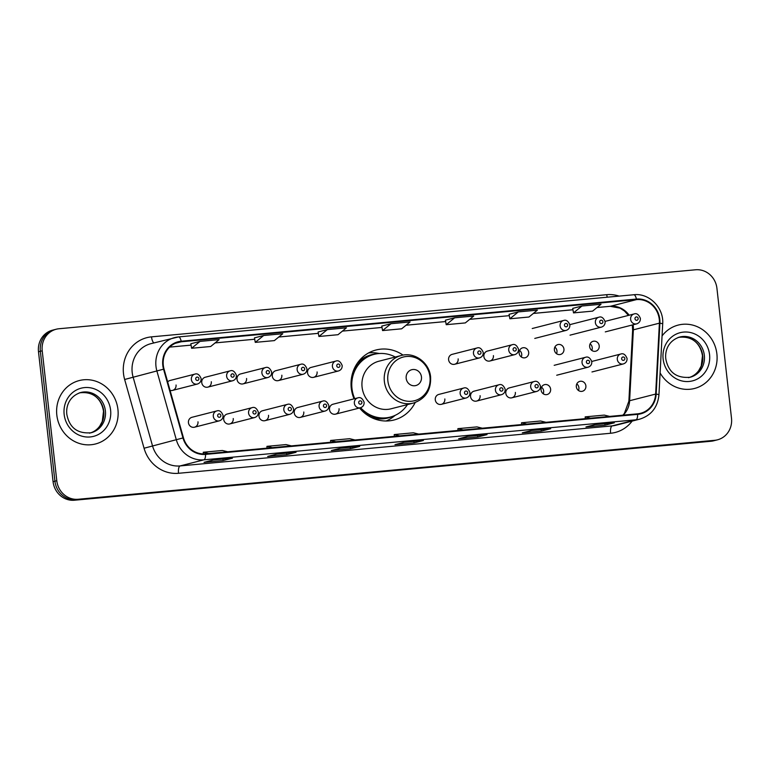 <?xml version="1.0" encoding="UTF-8"?>
<svg xmlns="http://www.w3.org/2000/svg" width="770" height="770" viewBox="0 0 770 770"><rect width="100%" height="100%" fill="white"/><g stroke="black" fill="none" stroke-linecap="round" stroke-linejoin="round"><path stroke-width="1.16" d="M403.047 355.124A36.142 33.832 75.6 0 0 376.039 349.994A36.142 33.832 75.6 0 0 351.264 388.128A36.142 33.832 75.6 0 0 354.065 398.841M359.561 407.985A36.142 33.832 75.6 0 0 393.961 420.006A36.142 33.832 75.6 0 0 415.184 402.527M229.749 423.943L254.62 417.571A5.111 4.784 -104.4 0 1 248.575 413.057A5.111 4.784 -104.4 0 1 252.079 407.667L227.208 414.029A5.111 4.784 75.6 0 0 223.704 419.429A5.111 4.784 75.6 0 0 229.749 423.943A5.111 4.784 75.6 0 0 233.252 418.543M265.015 420.67L289.876 414.308A5.111 4.784 -104.4 0 1 283.832 409.794A5.111 4.784 -104.4 0 1 287.345 404.394L262.474 410.766A5.111 4.784 75.6 0 0 258.97 416.156A5.111 4.784 75.6 0 0 265.015 420.67A5.111 4.784 75.6 0 0 268.518 415.28M300.271 417.407L325.142 411.036A5.111 4.784 -104.4 0 1 319.098 406.522A5.111 4.784 -104.4 0 1 322.601 401.132L297.74 407.494A5.111 4.784 75.6 0 0 294.236 412.893A5.111 4.784 75.6 0 0 300.271 417.407A5.111 4.784 75.6 0 0 303.784 412.008M335.537 414.135L360.408 407.773A5.111 4.784 -104.4 0 1 354.364 403.259A5.111 4.784 -104.4 0 1 357.867 397.859L332.996 404.231A5.111 4.784 75.6 0 0 329.493 409.63A5.111 4.784 75.6 0 0 335.537 414.135A5.111 4.784 75.6 0 0 339.041 408.745M441.325 404.337L466.197 397.975A5.111 4.784 -104.4 0 1 460.152 393.46A5.111 4.784 -104.4 0 1 463.656 388.061L438.784 394.433A5.111 4.784 75.6 0 0 435.281 399.832A5.111 4.784 75.6 0 0 441.325 404.337A5.111 4.784 75.6 0 0 444.829 398.947M476.592 401.074L501.453 394.702A5.111 4.784 -104.4 0 1 495.418 390.197A5.111 4.784 -104.4 0 1 498.922 384.798L474.05 391.17A5.111 4.784 75.6 0 0 470.547 396.56A5.111 4.784 75.6 0 0 476.592 401.074A5.111 4.784 75.6 0 0 480.095 395.674M511.848 397.811L536.719 391.439A5.111 4.784 -104.4 0 1 530.674 386.925A5.111 4.784 -104.4 0 1 534.188 381.535L509.316 387.897A5.111 4.784 75.6 0 0 505.813 393.297A5.111 4.784 75.6 0 0 511.848 397.811A5.111 4.784 75.6 0 0 515.361 392.411M541.069 390.024A5.111 4.784 75.6 0 0 547.114 394.538A5.111 4.784 75.6 0 0 550.617 389.148A5.111 4.784 75.6 0 0 544.582 384.634A5.111 4.784 75.6 0 0 541.069 390.024M541.522 387.214A5.111 4.784 -104.4 0 1 543.197 393.749M576.335 386.761A5.111 4.784 75.6 0 0 582.38 391.275A5.111 4.784 75.6 0 0 585.883 385.876A5.111 4.784 75.6 0 0 579.839 381.362A5.111 4.784 75.6 0 0 576.335 386.761M576.788 383.941A5.111 4.784 -104.4 0 1 578.462 390.477M194.483 427.206L219.354 420.834A5.111 4.784 -104.4 0 1 213.309 416.329A5.111 4.784 -104.4 0 1 216.813 410.93L191.951 417.302A5.111 4.784 75.6 0 0 188.438 422.692A5.111 4.784 75.6 0 0 194.483 427.206A5.111 4.784 75.6 0 0 197.986 421.806M589.656 346.692A5.111 4.784 75.6 0 0 595.701 351.207A5.111 4.784 75.6 0 0 599.204 345.807A5.111 4.784 75.6 0 0 593.16 341.293A5.111 4.784 75.6 0 0 589.656 346.692M590.109 343.872A5.111 4.784 -104.4 0 1 591.784 350.408M554.39 349.955A5.111 4.784 75.6 0 0 560.435 354.469A5.111 4.784 75.6 0 0 563.938 349.07A5.111 4.784 75.6 0 0 557.894 344.565A5.111 4.784 75.6 0 0 554.39 349.955M554.843 347.145A5.111 4.784 -104.4 0 1 556.518 353.68M519.134 353.228A5.111 4.784 75.6 0 0 525.169 357.742A5.111 4.784 75.6 0 0 528.682 352.342A5.111 4.784 75.6 0 0 522.638 347.828A5.111 4.784 75.6 0 0 519.134 353.228M519.577 350.408A5.111 4.784 -104.4 0 1 521.251 356.943M489.913 361.005L514.774 354.633A5.111 4.784 -104.4 0 1 508.739 350.129A5.111 4.784 -104.4 0 1 512.243 344.729L487.372 351.091A5.111 4.784 75.6 0 0 483.868 356.491A5.111 4.784 75.6 0 0 489.913 361.005A5.111 4.784 75.6 0 0 493.416 355.605M454.647 364.268L479.517 357.906A5.111 4.784 -104.4 0 1 473.473 353.392A5.111 4.784 -104.4 0 1 476.976 347.992L452.106 354.364A5.111 4.784 75.6 0 0 448.602 359.763A5.111 4.784 75.6 0 0 454.647 364.268A5.111 4.784 75.6 0 0 458.15 358.878M243.07 383.874L267.931 377.502A5.111 4.784 -104.4 0 1 261.896 372.988A5.111 4.784 -104.4 0 1 265.4 367.598L240.529 373.96A5.111 4.784 75.6 0 0 237.025 379.36A5.111 4.784 75.6 0 0 243.07 383.874A5.111 4.784 75.6 0 0 246.573 378.474M207.804 387.137L232.675 380.765A5.111 4.784 -104.4 0 1 226.63 376.261A5.111 4.784 -104.4 0 1 230.134 370.861L205.272 377.233A5.111 4.784 75.6 0 0 201.759 382.623A5.111 4.784 75.6 0 0 207.804 387.137A5.111 4.784 75.6 0 0 211.307 381.737M278.336 380.601L303.197 374.239A5.111 4.784 -104.4 0 1 297.153 369.725A5.111 4.784 -104.4 0 1 300.666 364.325L275.795 370.697A5.111 4.784 75.6 0 0 272.291 376.087A5.111 4.784 75.6 0 0 278.336 380.601A5.111 4.784 75.6 0 0 281.839 375.211M313.592 377.339L338.463 370.967A5.111 4.784 -104.4 0 1 332.419 366.453A5.111 4.784 -104.4 0 1 335.922 361.063L311.061 367.425A5.111 4.784 75.6 0 0 307.548 372.824A5.111 4.784 75.6 0 0 313.592 377.339A5.111 4.784 75.6 0 0 317.096 371.939M170.055 390.332A5.111 4.784 75.6 0 0 176.051 385.01M172.538 390.4L197.409 384.038A5.111 4.784 -104.4 0 1 191.364 379.523A5.111 4.784 -104.4 0 1 194.868 374.124L170.006 380.495A5.111 4.784 75.6 0 0 167.677 381.949M56.239 329.223L52.524 330.176A20.453 19.144 75.6 0 0 38.5 351.765L53.072 481.693A20.453 19.144 75.6 0 0 74.449 500.221L710.96 441.258A20.453 19.144 75.6 0 0 713.761 440.777L715.619 440.296A20.453 19.144 75.6 0 1 712.818 440.777A20.453 19.144 75.6 0 0 715.619 440.296L717.476 439.824A20.453 19.144 75.6 0 0 731.5 418.235L716.928 288.307A20.453 19.144 75.6 0 0 695.551 269.779L59.04 328.742A20.453 19.144 75.6 0 0 56.239 329.223A20.453 19.144 75.6 0 0 42.215 350.812L56.788 480.74A20.453 19.144 75.6 0 0 78.165 499.268L714.685 440.305A20.453 19.144 75.6 0 0 717.476 439.824M56.788 480.74L54.93 481.212A20.453 19.144 75.6 0 0 76.307 499.749L712.818 440.777L76.307 499.749A20.453 19.144 75.6 0 1 54.93 481.212L40.358 351.284L54.93 481.212L53.072 481.693M54.381 329.704A20.453 19.144 75.6 0 0 40.358 351.284A20.453 19.144 75.6 0 1 54.381 329.704M56.826 415.097A32.725 30.636 75.6 0 0 95.499 443.972A32.725 30.636 75.6 0 0 117.935 409.438A32.725 30.636 75.6 0 0 79.262 380.563A32.725 30.636 75.6 0 0 56.826 415.097A32.725 30.636 75.6 0 0 95.499 443.972A32.725 30.636 75.6 0 0 117.935 409.438A32.725 30.636 75.6 0 0 79.262 380.563A32.725 30.636 75.6 0 0 56.826 415.097M660.102 372.921A32.725 30.636 75.6 0 0 694.463 388.484A32.725 30.636 75.6 0 0 716.889 353.95A32.725 30.636 75.6 0 0 678.226 325.075A32.725 30.636 75.6 0 0 662.056 335.951A32.725 30.636 75.6 0 1 678.226 325.075L678.226 325.075A32.725 30.636 75.6 0 1 716.889 353.95A32.725 30.636 75.6 0 1 694.463 388.484A32.725 30.636 75.6 0 1 660.102 372.921M163.307 365.317A21.82 20.424 -104.4 0 1 178.265 342.294A21.82 20.424 -104.4 0 1 181.248 341.774L636.482 299.607A21.82 20.424 -104.4 0 1 659.399 323.159L655.645 394.067A21.82 20.424 -104.4 0 1 640.582 413.307A21.82 20.424 -104.4 0 1 637.599 413.817L205.523 453.848A21.82 20.424 -104.4 0 1 183.452 437.812L164.039 369.051A21.82 20.424 -104.4 0 1 163.307 365.317M162.797 365.365A22.368 20.934 75.6 0 0 163.548 369.186L182.962 437.947A22.368 20.934 75.6 0 0 205.58 454.387L637.656 414.366A22.368 20.934 75.6 0 0 656.156 394.115L659.909 323.208A22.368 20.934 75.6 0 0 636.424 299.068L181.191 341.235A22.368 20.934 75.6 0 0 162.797 365.365M572.726 308.385L581.928 306.027L573.515 312.889L572.726 308.385M518.277 311.917L509.865 318.79L528.961 317.019L537.373 310.156L518.277 311.917L509.076 314.295M445.426 320.176L454.627 317.817L446.215 324.69L445.426 320.176M190.816 343.757L200.017 341.399L191.605 348.271L190.816 343.757M254.466 337.866L263.677 335.508L255.265 342.371L254.466 337.866M318.116 331.966L327.327 329.608L318.915 336.48L318.116 331.966M390.977 323.718L382.565 330.58L401.661 328.809L410.073 321.947L390.977 323.718L381.776 326.085M550.675 428.707L541.377 431.084L522.281 432.856L531.579 430.478L550.675 428.707A5.457 1.896 -95.3 0 1 550.569 428.726L531.521 430.488M614.325 422.807L605.028 425.194L585.932 426.965L595.229 424.578L614.325 422.807A5.457 1.896 -95.3 0 1 614.219 422.826L595.181 424.597M359.715 446.398L350.417 448.775L331.321 450.546L340.619 448.169L359.715 446.398A5.457 1.896 -95.3 0 1 359.609 446.417L340.571 448.178M296.065 452.288L286.767 454.675L267.671 456.446L276.969 454.059L296.065 452.288A5.457 1.896 -95.3 0 1 295.959 452.308L276.921 454.079M232.415 458.189L223.117 460.566L204.021 462.337L213.319 459.959L232.415 458.189A5.457 1.896 -95.3 0 1 232.309 458.208L213.271 459.969M487.025 434.607L477.727 436.985L458.631 438.756L467.929 436.369L487.025 434.607A5.457 1.896 -95.3 0 1 486.919 434.627L467.871 436.388M423.365 440.498L414.077 442.885L394.981 444.646L404.279 442.269L423.365 440.498A5.457 1.896 -95.3 0 1 423.269 440.517L404.221 442.278M573.515 312.889L592.611 311.128L601.024 304.256L581.928 306.027M318.915 336.48L338.011 334.709L346.423 327.837L327.327 329.608M255.265 342.371L274.361 340.61L282.763 333.737L263.677 335.508M191.605 348.271L210.701 346.5L219.113 339.637L200.017 341.399M446.215 324.69L465.311 322.919L473.723 316.047L454.627 317.817M414.077 442.885L413.904 441.383M477.727 436.985L477.554 435.493M223.117 460.566L222.953 459.074M286.767 454.675L286.604 453.174M350.417 448.775L350.254 447.283M605.028 425.194L604.864 423.692M541.377 431.084L541.214 429.593M382.565 330.58L381.776 326.066M509.865 318.79L509.076 314.275M418.707 434.097L413.326 432.788L394.23 434.559L394.317 436.359M399.611 435.868L394.23 434.559M355.047 439.997L349.667 438.688L330.571 440.459L330.667 442.25M335.951 441.768L330.571 440.459M291.397 445.888L286.017 444.579L266.921 446.35L267.017 448.15M272.301 447.659L266.921 446.35M227.747 451.788L222.366 450.479L203.27 452.25L203.357 453.925M208.651 453.559L203.27 452.25M482.357 428.207L476.976 426.898L457.881 428.659L457.967 430.459M463.261 429.968L457.881 428.659M546.007 422.307L540.627 420.998L521.531 422.769L521.617 424.568M526.911 424.078L521.531 422.769M609.657 416.406L604.277 415.097L585.181 416.868L585.277 418.668M590.561 418.177L585.181 416.868M421.459 376.915A8.181 7.662 75.6 0 0 412.903 369.504A8.181 7.662 75.6 0 0 406.185 378.33A8.181 7.662 75.6 0 0 414.732 385.741A8.181 7.662 75.6 0 0 421.459 376.915M401.189 355.519L378.907 361.217A24.544 22.975 75.6 0 0 362.083 387.127A24.544 22.975 75.6 0 0 391.093 408.783L413.365 403.076C425.396 398.947 431.142 390.255 430.603 377.002C429.439 362.641 414.472 351.649 401.189 355.519A24.544 22.975 75.6 0 0 384.365 381.419A24.544 22.975 75.6 0 0 413.365 403.076M395.28 357.03A32.388 30.319 75.6 0 0 374.172 354.335A32.388 30.319 75.6 0 0 351.977 388.513A32.388 30.319 75.6 0 0 354.729 398.668M374.172 354.335L373.248 354.575A32.388 30.319 75.6 0 0 351.293 379.35M359.686 407.956A32.388 30.319 75.6 0 0 389.312 417.33L390.246 417.09A32.388 30.319 75.6 0 0 407.465 404.587M360.61 407.715A32.388 30.319 75.6 0 0 390.246 417.09M395.231 415.309L393.701 416.522A35.459 33.187 -104.4 0 1 386.097 420.998M353.305 370.976L353.959 370.803M368.657 352.901A35.459 33.187 -104.4 0 1 377.483 353.18L379.398 353.507M74.449 500.221L78.165 499.268M38.5 351.765L42.215 350.812M710.96 441.258L714.685 440.305M659.399 323.159L633.363 329.829A21.82 20.424 75.6 0 0 633.258 326.037A21.82 20.424 75.6 0 0 633.075 324.776M623.161 415.155A21.82 20.424 75.6 0 0 629.619 400.737L633.363 329.829A12.272 1.367 -177 0 0 632.632 330.253L632.324 324.969M181.248 341.774L175.396 343.276M632.131 421.103A34.092 31.916 -104.4 0 1 610.61 433.26L178.534 473.29A34.092 31.916 -104.4 0 1 144.057 448.236L124.644 379.475A34.092 31.916 -104.4 0 1 151.526 336.856L606.77 294.689A6.815 2.377 -95.3 0 0 607.222 297.201M606.77 294.689A34.092 31.916 -104.4 0 1 619.128 296.103M637.656 414.366A6.815 2.377 84.7 0 1 635.972 419.804L203.896 459.834A27.277 25.535 -104.4 0 1 176.32 439.786L156.897 371.025A27.277 25.535 -104.4 0 1 155.983 366.356A27.277 25.535 -104.4 0 1 174.684 337.578A27.277 25.535 -104.4 0 1 178.409 336.933A6.815 2.377 84.7 0 1 178.544 336.913A6.815 2.377 84.7 0 1 181.191 341.235M636.424 299.068A6.815 2.377 -95.3 0 0 633.777 294.746L178.544 336.913L150.881 343.68A27.277 25.535 75.6 0 0 132.19 372.459A27.277 25.535 75.6 0 0 133.104 377.117L152.518 445.878A27.277 25.535 75.6 0 0 180.103 465.927L612.169 425.897A27.277 25.535 75.6 0 0 615.904 425.252L639.697 419.159A27.277 25.535 -104.4 0 1 635.972 419.804L612.169 425.897A6.815 2.377 -95.3 0 0 610.61 433.26M163.548 369.186L124.644 379.475M178.534 473.29A6.815 2.377 -95.3 0 1 180.103 465.927L203.896 459.834A6.815 2.377 -95.3 0 0 205.58 454.387M656.156 394.115A6.815 0.76 3 0 1 658.947 394.885L662.691 323.978C664.048 307.875 649.216 292.793 633.777 294.746A6.815 2.377 -95.3 0 0 633.652 294.766M144.057 448.236L182.962 437.947M659.909 323.208A6.815 0.76 3 0 1 662.691 323.978M151.526 336.856A6.815 2.377 -95.3 0 0 153.894 342.9M655.645 394.067L629.619 400.737A12.272 1.367 -177 0 0 628.878 401.16L632.632 330.253M629.148 315.228A21.82 20.424 75.6 0 0 610.456 306.267L597.029 307.519M636.482 299.607L610.456 306.267A12.272 4.274 -95.3 0 1 610.225 306.316L597.01 307.538M572.967 309.742L533.379 313.409M469.7 319.329L509.316 315.661L469.729 319.309M445.666 321.542L406.079 325.2M382.016 327.433L342.429 331.1L382.016 327.452M318.356 333.333L278.779 337M215.1 342.919L254.716 339.243L215.119 342.891M191.056 345.124L169.65 347.106L191.056 345.143M90.331 432.942A20.78 19.452 75.6 0 0 103.757 411.247A20.78 19.452 75.6 0 0 80.022 392.719M91.139 432.759A20.78 19.452 75.6 0 0 105.384 410.824A20.78 19.452 75.6 0 0 80.831 392.488C69.56 396.078 65.825 406.002 66.826 414.318C69.396 427.764 77.501 433.905 91.139 432.759M110.601 410.112A24.871 23.283 75.6 0 0 84.613 387.579A24.871 23.283 75.6 0 0 64.16 414.414A24.871 23.283 75.6 0 0 90.148 436.956A24.871 23.283 75.6 0 0 110.601 410.112M429.968 376.925A22.551 21.108 75.6 0 0 406.416 356.491A22.551 21.108 75.6 0 0 387.868 380.823A22.551 21.108 75.6 0 0 411.43 401.257A22.551 21.108 75.6 0 0 429.968 376.925M376.049 353.921A32.696 30.598 75.6 0 0 357.251 363.296M371.101 417.369A32.696 30.598 75.6 0 0 392.084 416.551M689.294 377.464A20.78 19.452 75.6 0 0 702.721 355.759A20.78 19.452 75.6 0 0 678.986 337.231M690.103 377.271A20.78 19.452 75.6 0 0 704.348 355.345A20.78 19.452 75.6 0 0 679.794 337.01C668.524 340.59 664.789 350.523 665.79 358.83C668.36 372.276 676.464 378.426 690.103 377.271M709.565 354.633A24.871 23.283 75.6 0 0 683.568 332.091A24.871 23.283 75.6 0 0 663.124 358.936A24.871 23.283 75.6 0 0 689.112 381.468A24.871 23.283 75.6 0 0 709.565 354.633M195.715 378.927A1.704 1.598 75.6 0 0 197.495 380.476A1.704 1.598 75.6 0 0 198.891 378.638A1.704 1.598 75.6 0 0 197.11 377.088A1.704 1.598 75.6 0 0 195.715 378.927M230.971 375.664A1.704 1.598 75.6 0 0 232.752 377.204A1.704 1.598 75.6 0 0 234.157 375.365A1.704 1.598 75.6 0 0 232.376 373.825A1.704 1.598 75.6 0 0 230.971 375.664M266.237 372.401A1.704 1.598 75.6 0 0 268.018 373.941A1.704 1.598 75.6 0 0 269.423 372.103A1.704 1.598 75.6 0 0 267.642 370.562A1.704 1.598 75.6 0 0 266.237 372.401M301.503 369.128A1.704 1.598 75.6 0 0 303.284 370.678A1.704 1.598 75.6 0 0 304.679 368.84A1.704 1.598 75.6 0 0 302.899 367.29A1.704 1.598 75.6 0 0 301.503 369.128M336.76 365.865A1.704 1.598 75.6 0 0 338.55 367.406A1.704 1.598 75.6 0 0 339.945 365.567A1.704 1.598 75.6 0 0 338.165 364.027A1.704 1.598 75.6 0 0 336.76 365.865M477.814 352.795A1.704 1.598 75.6 0 0 479.594 354.344A1.704 1.598 75.6 0 0 481 352.506A1.704 1.598 75.6 0 0 479.219 350.956A1.704 1.598 75.6 0 0 477.814 352.795M513.08 349.532A1.704 1.598 75.6 0 0 514.861 351.072A1.704 1.598 75.6 0 0 516.266 349.233A1.704 1.598 75.6 0 0 514.485 347.694A1.704 1.598 75.6 0 0 513.08 349.532M534.775 338.425L566.143 330.388A5.111 4.784 -104.4 0 1 560.098 325.883A5.111 4.784 -104.4 0 1 563.611 320.484L532.234 328.521M564.449 325.286A1.704 1.598 75.6 0 0 566.229 326.836A1.704 1.598 75.6 0 0 567.634 324.988A1.704 1.598 75.6 0 0 565.844 323.448A1.704 1.598 75.6 0 0 564.449 325.286M570.031 335.162L601.409 327.125A5.111 4.784 -104.4 0 1 595.364 322.611A5.111 4.784 -104.4 0 1 598.868 317.221L569.819 324.651M599.715 322.024A1.704 1.598 75.6 0 0 601.495 323.564A1.704 1.598 75.6 0 0 602.891 321.725A1.704 1.598 75.6 0 0 601.11 320.185A1.704 1.598 75.6 0 0 599.715 322.024M605.297 331.889L636.675 323.862A5.111 4.784 -104.4 0 1 630.63 319.348A5.111 4.784 -104.4 0 1 634.134 313.948L605.085 321.388M634.971 318.751A1.704 1.598 75.6 0 0 636.751 320.301A1.704 1.598 75.6 0 0 638.157 318.462A1.704 1.598 75.6 0 0 636.376 316.913A1.704 1.598 75.6 0 0 634.971 318.751M220.836 415.434A1.704 1.598 75.6 0 0 219.055 413.894A1.704 1.598 75.6 0 0 217.65 415.733A1.704 1.598 75.6 0 0 219.44 417.282A1.704 1.598 75.6 0 0 220.836 415.434M256.102 412.171A1.704 1.598 75.6 0 0 254.321 410.631A1.704 1.598 75.6 0 0 252.916 412.47A1.704 1.598 75.6 0 0 254.697 414.01A1.704 1.598 75.6 0 0 256.102 412.171M291.368 408.909A1.704 1.598 75.6 0 0 289.578 407.359A1.704 1.598 75.6 0 0 288.182 409.197A1.704 1.598 75.6 0 0 289.963 410.747A1.704 1.598 75.6 0 0 291.368 408.909M326.624 405.636A1.704 1.598 75.6 0 0 324.844 404.096A1.704 1.598 75.6 0 0 323.448 405.934A1.704 1.598 75.6 0 0 325.229 407.474A1.704 1.598 75.6 0 0 326.624 405.636M361.89 402.373A1.704 1.598 75.6 0 0 360.11 400.824A1.704 1.598 75.6 0 0 358.704 402.672A1.704 1.598 75.6 0 0 360.485 404.212A1.704 1.598 75.6 0 0 361.89 402.373M467.679 392.575A1.704 1.598 75.6 0 0 465.898 391.025A1.704 1.598 75.6 0 0 464.493 392.864A1.704 1.598 75.6 0 0 466.274 394.413A1.704 1.598 75.6 0 0 467.679 392.575M502.945 389.302A1.704 1.598 75.6 0 0 501.164 387.762A1.704 1.598 75.6 0 0 499.759 389.601A1.704 1.598 75.6 0 0 501.54 391.141A1.704 1.598 75.6 0 0 502.945 389.302M538.201 386.039A1.704 1.598 75.6 0 0 536.421 384.5A1.704 1.598 75.6 0 0 535.025 386.338A1.704 1.598 75.6 0 0 536.806 387.878A1.704 1.598 75.6 0 0 538.201 386.039M582.043 362.68A5.111 4.784 -104.4 0 1 585.547 357.29C588.107 356.356 590.195 357.838 591.803 361.717C591.899 364.489 590.667 366.318 588.087 367.194A5.111 4.784 -104.4 0 1 582.043 362.68M589.57 361.794A1.704 1.598 75.6 0 0 587.789 360.254A1.704 1.598 75.6 0 0 586.394 362.092A1.704 1.598 75.6 0 0 588.174 363.632A1.704 1.598 75.6 0 0 589.57 361.794M617.309 359.417A5.111 4.784 -104.4 0 1 620.812 354.017C623.373 353.093 625.461 354.566 627.059 358.445C627.165 361.226 625.923 363.045 623.354 363.931A5.111 4.784 -104.4 0 1 617.309 359.417M624.836 358.531A1.704 1.598 75.6 0 0 623.055 356.982A1.704 1.598 75.6 0 0 621.65 358.82A1.704 1.598 75.6 0 0 623.431 360.37A1.704 1.598 75.6 0 0 624.836 358.531M639.697 419.159C651.228 415.492 657.638 407.397 658.947 394.885M622.863 415.184L624.364 413.48L628.878 401.16M572.967 309.761L533.36 313.438M445.666 321.552L406.05 325.229M318.366 333.352L278.75 337.019M628.435 315.411L624.566 311.099L620.071 308.154L610.225 306.316M79.204 392.902C95.153 390.727 101.938 401.247 103.507 411.344L102.275 421.431L99.754 426.128C97.068 429.737 93.651 432.086 89.513 433.173M678.168 337.424C694.116 335.248 700.902 345.769 702.471 355.865L701.239 365.952L698.708 370.649C696.032 374.249 692.615 376.597 688.476 377.685M197.409 384.038C199.988 383.152 201.22 381.333 201.124 378.551C199.478 374.663 197.399 373.181 194.868 374.124M232.675 380.765C235.254 379.889 236.486 378.06 236.38 375.288C234.744 371.39 232.665 369.918 230.134 370.861M267.931 377.502C270.511 376.626 271.752 374.798 271.646 372.016C270.01 368.127 267.922 366.655 265.4 367.598M303.197 374.239C305.777 373.354 307.009 371.525 306.912 368.753C305.276 364.865 303.188 363.382 300.666 364.325M338.463 370.967C341.043 370.091 342.275 368.262 342.169 365.49C340.533 361.592 338.454 360.119 335.922 361.063M479.517 357.906C482.087 357.02 483.329 355.201 483.223 352.419C481.587 348.531 479.508 347.049 476.976 347.992M514.774 354.633C517.353 353.757 518.595 351.928 518.489 349.156C516.853 345.258 514.764 343.786 512.243 344.729M566.143 330.388C568.722 329.512 569.964 327.683 569.858 324.911C568.221 321.013 566.133 319.54 563.611 320.484M601.409 327.125C603.988 326.249 605.22 324.42 605.114 321.639C603.478 317.75 601.399 316.278 598.868 317.221M636.675 323.862C639.244 322.976 640.486 321.148 640.38 318.376C638.744 314.487 636.665 313.005 634.134 313.948M216.813 410.93C219.373 410.006 221.462 411.478 223.059 415.357C223.165 418.129 221.933 419.958 219.354 420.834M252.079 407.667C254.639 406.733 256.718 408.216 258.325 412.094C258.431 414.866 257.19 416.695 254.62 417.571M287.345 404.394C289.905 403.47 291.984 404.943 293.591 408.822C293.697 411.594 292.456 413.423 289.876 414.308M322.601 401.132C325.161 400.208 327.25 401.68 328.848 405.559C328.954 408.331 327.722 410.16 325.142 411.036M357.867 397.859C360.427 396.935 362.506 398.417 364.114 402.286C364.22 405.068 362.978 406.897 360.408 407.773M463.656 388.061C466.216 387.137 468.304 388.609 469.902 392.488C470.008 395.27 468.766 397.089 466.197 397.975M498.922 384.798C501.482 383.874 503.561 385.347 505.168 389.225C505.274 391.997 504.032 393.826 501.453 394.702M534.188 381.535C536.748 380.601 538.827 382.084 540.434 385.953C540.53 388.735 539.298 390.563 536.719 391.439M554.179 365.317L585.547 357.29M556.71 375.231L588.087 367.194M591.764 361.457L620.812 354.017M591.976 371.958L623.354 363.931"/></g></svg>
